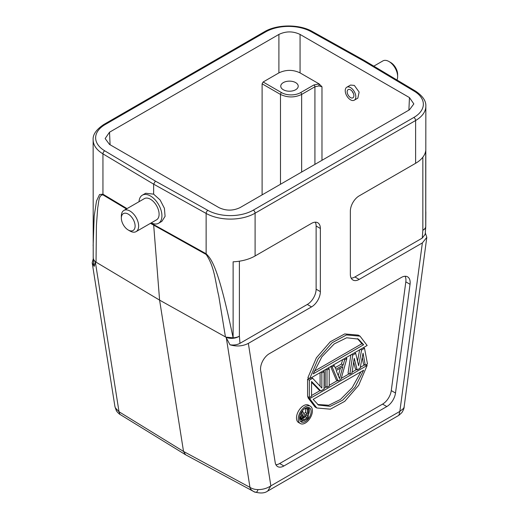 <?xml version="1.0" encoding="UTF-8"?>
<svg xmlns="http://www.w3.org/2000/svg" width="519" height="519" viewBox="0 0 519 519"><rect width="100%" height="100%" fill="white"/><g stroke="black" fill="none" stroke-linecap="round" stroke-linejoin="round"><path stroke-width="0.78" d="M315.286 222.177A12.475 7.201 -60 0 1 316.123 226.024L316.123 289.18A12.475 7.201 -60 0 1 307.3 304.458L239.966 343.338L239.395 336.156A9.978 6.241 175.5 0 1 236.508 337.558A9.978 6.241 175.5 0 1 225.966 337.194L159.593 300.125L153.637 224.552L151.042 223.001M225.921 337.136L233.115 337.824C218.272 266.649 211.499 259.15 206.127 253.772L206.127 213.432L153.637 184.161L153.637 194.145L160.124 199.997L164.406 208.307L165.081 216.345L161.883 221.347L158.567 223.267A16.219 9.361 60 0 1 151.243 222.885M153.637 223.78L153.637 224.552L206.127 253.772A9.978 5.664 -60.9 0 0 206.16 254.466L150.465 223.332M139.021 201.709A16.219 9.361 60 0 1 142.349 195.176A16.219 9.361 60 0 1 150.458 195.981A16.219 9.361 60 0 1 161.052 210.266A16.219 9.361 60 0 1 158.567 223.267M142.349 195.176L145.67 193.263L153.637 194.145M93.135 245.766L94.192 216.04L96.528 200.95L99.557 194.521L102.944 194.197A9.978 5.858 120.9 0 0 102.97 194.891L126.461 208.956M404.132 406.87L403.672 408.343L399.851 411.346L398.884 415.323L267.493 491.182M422.842 157.205L422.842 230.241L422.278 238.078L425.21 234.225L425.742 226.887A9.978 5.235 -175.8 0 1 424.847 228.821A9.978 5.235 -175.8 0 1 422.842 230.241A9.978 5.761 0 0 0 424.853 228.574A9.978 5.761 0 0 0 425.736 226.615L425.736 150.601A34.929 20.17 0 0 1 415.615 163.29L359.174 195.877A12.475 7.201 120 0 0 350.351 211.155L350.351 274.311A12.475 7.201 120 0 0 352.933 280.02A12.475 7.201 120 0 0 359.174 279.404L422.369 242.918L426.806 237.358L425.308 232.869M404.139 406.974C404.178 408.206 403.412 410.094 401.842 412.644L398.832 415.356M110.093 144.762L109.522 132.215L105.143 138.554L109.522 144.438L218.914 207.594C225.973 210.941 233.025 210.941 240.083 207.594L409.459 109.801L413.838 103.917L409.459 97.585L300.066 34.429C293.008 31.075 285.956 31.075 278.904 34.429L278.898 72.894C285.956 69.54 293.008 69.54 300.066 72.894L319.107 83.89L321.975 86.764L318.951 85.92L314.923 86.764L314.923 164.38M350.546 85.058L354.328 85.408L359.129 92.051L357.831 98.136M318.951 85.92L319.107 83.89L313.865 84.967A1.499 0.863 -120 0 1 314.923 86.764L301.656 94.426C294.597 97.76 287.545 97.76 280.487 94.426L262.108 83.812L263.133 81.996L281.545 92.629M278.898 72.894L263.133 81.996M295.655 82.612A8.732 5.041 0 0 0 286.144 81.515A8.732 5.041 0 0 0 280.753 86.173A8.732 5.041 0 0 0 283.309 89.742A8.732 5.041 0 0 0 292.826 90.831A8.732 5.041 0 0 0 298.217 86.173A8.732 5.041 0 0 0 295.655 82.612M109.522 132.215L278.904 34.429M262.108 83.812L262.108 194.878M104.734 150.815A2.498 1.466 120.9 0 0 102.944 153.858L153.637 184.161L155.402 181.105L104.734 150.815A32.438 18.729 180 0 1 105.13 124.566L265.65 31.893A32.438 18.729 180 0 1 311.121 31.665L363.579 60.911L414.246 91.201A32.438 18.729 180 0 1 413.851 117.456L253.33 210.13A32.438 18.729 180 0 1 207.866 210.357L155.402 181.105M265.65 31.893A2.498 1.44 -120 0 0 264.405 31.769C277.055 24.153 299.469 24.043 312.334 31.523L364.818 60.781L363.579 60.911M425.742 226.887A9.978 9.978 0 0 0 425.768 226.265L425.846 211.784M225.966 337.194L229.982 344.791C236.58 346.724 242.704 346.257 248.342 343.39L311.536 306.904A12.475 7.201 120 0 0 320.359 291.626L320.359 228.47A12.475 7.201 120 0 0 317.771 222.761A12.475 7.201 120 0 0 311.536 223.378L255.095 255.964A34.929 20.17 0 0 1 233.115 261.81L233.115 337.824A9.978 5.761 0 0 0 236.515 337.311A9.978 5.761 0 0 0 239.395 336.156L239.395 261.193M386.811 406.559A12.475 7.201 120 0 0 395.51 393.032L410.049 284.302A12.475 7.201 120 0 0 407.59 276.841A12.475 7.201 120 0 0 401.349 277.457L269.355 353.666A12.475 7.201 120 0 0 260.655 370.553L275.2 462.494A12.475 7.201 120 0 0 277.659 466.594A12.475 7.201 120 0 0 283.899 465.971L386.811 406.559L382.574 404.113L279.663 463.532A12.475 7.201 -60 0 1 275.913 464.726M422.278 238.078L354.938 276.958A12.475 7.201 -60 0 1 351.188 278.158M257.937 489.599C254.868 489.54 252.208 488.794 249.963 487.36C250.171 488.879 251.404 490.267 253.661 491.532C255.873 492.953 257.294 492.31 257.937 489.599C262.731 489.618 267.045 488.373 270.866 485.862L267.713 491.058C264.599 493.329 260.103 493.582 254.226 491.804L185.614 454.767M93.245 257.067C93.102 258.871 93.887 260.48 95.593 261.887L159.593 300.125L183.525 451.426L185.575 454.748M116.503 410.84L115.296 407.817L119.02 411.762L119.921 414.37L185.374 454.631M115.296 407.817L114.874 406.228M93.277 258.689L92.194 262.809L94.186 266.39L95.353 262.063L119.02 411.762L183.525 451.426L249.963 487.36L226.284 337.668M93.751 264.735L94.186 266.39M239.966 343.338C237.086 344.882 233.764 345.362 229.982 344.791M405.099 276.257A12.475 7.201 -60 0 1 405.819 281.856L391.274 390.586A12.475 7.201 -60 0 1 382.574 404.113M310.336 406.208L308.571 405.19A10.004 5.774 120 0 0 303.57 405.683A10.004 5.774 120 0 0 296.498 417.938A10.004 5.774 120 0 0 298.568 422.518L300.332 423.536A10.004 5.774 -60 0 1 298.263 418.956A10.004 5.774 -60 0 1 305.334 406.701A10.004 5.774 -60 0 1 310.336 406.208A10.004 5.774 -60 0 1 312.412 410.789A10.004 5.774 -60 0 1 305.334 423.037A10.004 5.774 -60 0 1 300.332 423.536M364.63 364.87L360.277 367.381M356.534 369.541L352.142 372.078M349.177 373.79L341.23 378.377M337.402 380.589L329.208 385.319M326.367 386.96L324.057 388.29M320.113 390.573L311.549 395.517M308.708 397.158L307.897 397.625L315.039 406.967L316.804 407.986L309.661 398.644L367.154 365.447L366.025 364.799M358.246 335.118L344.694 333.931L330.298 341.774L316.395 357.812L307.897 377.657L309.661 378.675L367.154 345.485L360.011 336.137L358.246 335.118M350.87 354.886L348.048 373.135L349.812 374.154L352.758 355.1L351.629 354.451M353.666 362.028L355.405 368.892L357.169 369.911L354.23 358.311L352.018 372.882L349.812 374.154M362.243 357.364L363.501 364.215L365.266 365.233L363.06 353.212L360.115 368.211L357.169 369.911M359.667 349.806L357.546 361.146M342.657 359.628L341.424 364.04L335.157 367.66M330.635 366.57L336.273 379.934L338.038 380.952L332.154 366.998L331.025 366.343M325.238 369.684L325.238 386.311L327.002 387.33L329.208 386.052L329.208 368.698L328.079 368.042M309.026 378.312L307.579 379.149L307.579 396.503L309.343 397.522L311.549 396.25L311.549 381.478L320.748 390.937L318.984 389.918L311.549 382.276M320.087 372.661L320.087 386.201M305.334 408.187A8.181 4.723 120 0 0 299.547 418.21A8.181 4.723 120 0 0 301.241 421.96A8.181 4.723 120 0 0 305.334 421.551A8.181 4.723 120 0 0 311.121 411.528A8.181 4.723 120 0 0 309.428 407.785A8.181 4.723 120 0 0 305.334 408.187M303.018 420.825A8.181 4.723 -60 0 1 300.456 421.285M308.448 407.441A8.181 4.723 -60 0 1 309.356 410.51A8.181 4.723 -60 0 1 308.364 414.83M300.812 413.306L301.61 415.245L300.41 417.159L300.235 418.677L300.923 419.702L302.687 420.721L300.41 419.19M302.687 420.721L304.238 420.637L308.364 418.256L308.364 408.719L306.599 407.7L305.568 408.297L305.568 412.56L303.751 413.611M302.175 420.208L302.175 418.178L303.375 416.264L301.61 415.245M303.375 416.264L301.396 412.248M302.687 417.068L300.923 416.05M302.175 418.178L300.41 417.159M302 418.885L300.235 417.866M302 419.696L300.235 418.677M308.364 408.719L307.332 409.316L305.568 408.297M307.332 409.316L307.332 413.578L305.568 412.56M307.332 413.578L304.406 415.265L303.031 411.801L302.064 411.243M301.824 412.495L303.031 411.801M303.206 417.789L303.031 419.105L303.55 419.819L307.332 417.834L307.332 414.791L304.063 416.679L303.206 417.789M303.09 418.249L305.568 416.815L307.332 417.834M305.568 416.815L305.568 415.81M303.044 419.131L304.063 419.722M307.897 397.625L309.661 398.644M367.154 365.447L358.655 385.299L344.752 401.336L330.356 409.18L316.804 407.986M313.171 399.383L318.478 405.047L330.142 406.351L342.605 400.207L354.951 387.31L363.644 370.248L313.171 399.383M360.964 371.792L352.174 387.68L340.477 399.455L328.767 405.242L317.622 404.502M309.661 378.675L318.16 358.83L332.063 342.793L346.458 334.95L360.011 336.137M363.644 344.739L358.337 339.082L346.673 337.778L334.21 343.922L321.864 356.819L313.171 373.881L363.644 344.739L361.879 343.721L357.429 338.609M314.086 371.319L361.879 343.721M365.266 365.233L367.471 363.962L364.533 348.301L363.404 347.652M364.533 348.301L361.587 350.001L360.458 349.352M354.568 352.751L355.703 353.4L358.642 365.733L361.587 350.001M352.758 355.1L355.703 353.4M343.533 359.122L344.661 359.771L343.189 365.058L341.424 364.04M343.189 365.058L335.832 369.301L334.359 365.72L333.23 365.071M334.359 365.72L332.154 366.998M338.038 380.952L340.983 379.253L346.867 358.499L345.738 357.851M344.661 359.771L346.867 358.499M336.202 370.566L339.51 378.63L342.825 366.745L336.202 370.566M340.38 368.153L338.291 375.659M329.208 368.698L327.002 369.969L325.874 369.32M327.002 369.969L327.002 387.33M309.343 397.522L309.343 380.168L307.579 379.149M320.748 390.937L324.057 389.029L324.057 371.669L322.928 371.02M324.057 371.669L321.851 372.947L320.723 372.292M321.851 372.947L321.851 388.082L312.652 378.254L311.523 377.605M309.343 380.168L312.652 378.254M350.526 99.823A7.487 4.321 60 0 1 345.635 93.225A7.487 4.321 60 0 1 346.783 87.231A7.487 4.321 60 0 1 350.526 87.601A7.487 4.321 60 0 1 355.418 94.198A7.487 4.321 60 0 1 354.269 100.193A7.487 4.321 60 0 1 350.526 99.823M350.526 97.585A4.742 2.738 -120 0 0 352.894 97.819A4.742 2.738 -120 0 0 353.621 94.017A4.742 2.738 -120 0 0 350.526 89.839A4.742 2.738 -120 0 0 348.158 89.605A4.742 2.738 -120 0 0 347.432 93.407A4.742 2.738 -120 0 0 350.526 97.585M353.42 93.426A4.742 2.738 60 0 1 352.219 91.35M396.951 79.991A12.229 7.058 -120 0 0 397.632 76.501L397.632 74.464A9.731 5.618 -120 0 0 390.749 62.546L388.991 61.527A12.229 7.058 -120 0 0 382.873 60.918L373.803 66.153M390.749 62.546L388.991 61.527A12.229 7.058 -120 0 1 397.632 76.501M136.108 231.623L156.569 219.809A12.229 7.058 -120 0 0 158.444 210.013A12.229 7.058 -120 0 0 150.458 199.238A12.229 7.058 -120 0 0 144.347 198.634L123.879 210.448A12.229 7.058 60 0 1 129.997 211.051A12.229 7.058 60 0 1 137.983 221.827A12.229 7.058 60 0 1 136.108 231.623A12.229 7.058 60 0 1 129.997 231.02L128.232 230.001A9.731 5.618 60 0 1 121.349 218.084A9.731 5.618 60 0 1 128.232 214.107A9.731 5.618 60 0 1 135.109 226.024A9.731 5.618 60 0 1 128.232 230.001L129.997 231.02M121.349 218.084L121.349 216.047A12.229 7.058 60 0 1 123.879 210.448M127.038 208.625L102.944 194.197L102.944 153.858A34.929 20.17 180 0 1 93.135 139.845L93.212 257.638M422.369 242.918L399.851 411.346M409.459 97.585L408.888 110.132M321.975 160.313L321.975 86.764M300.066 72.894L300.066 34.429M313.865 84.967L300.592 92.629A13.468 7.772 180 0 1 281.545 92.622A1.499 0.863 120 0 0 280.487 94.426L280.487 184.264M253.33 210.13A2.498 1.44 60 0 1 255.095 213.186A34.929 20.17 180 0 1 206.127 213.432A2.498 1.414 -60.9 0 1 207.866 210.357M414.246 91.201A2.498 1.466 -59.1 0 1 415.524 91.097C422.738 95.97 426.177 101.023 425.846 106.246A34.929 20.17 180 0 1 415.615 120.512L255.095 213.186L255.095 255.964M415.615 163.29L415.615 120.512A2.498 1.44 -120 0 0 413.851 117.456M312.334 31.523A2.498 1.414 119.1 0 0 311.121 31.665M264.405 31.769L103.884 124.443A2.498 1.44 60 0 1 105.13 124.566M399.864 411.379L270.866 485.862L248.342 343.39M354.938 276.958L359.174 279.404M95.561 261.9A9.978 6.241 175.5 0 1 93.245 258.306L93.77 264.988M96.041 261.972L96.424 225.22L97.721 207.717C98.785 202.91 98.493 194.865 102.97 194.891M206.16 254.466C214.775 267.084 215.398 282.596 218.733 295.836L225.395 336.649M320.359 228.47L316.123 226.024M316.123 289.18L320.359 291.626M311.536 306.904L307.3 304.458M391.274 390.586L395.51 393.032M279.663 463.532L283.899 465.971M410.049 284.302L405.819 281.856M301.656 172.042L301.656 94.426A1.499 0.863 -120 0 0 300.592 92.622M404.119 406.974L426.793 237.462M364.844 60.801L415.524 91.097M93.135 139.845C92.693 134.648 96.275 129.516 103.884 124.443M425.846 106.246L425.768 226.265M253.129 491.272L254.226 491.804M92.194 262.809L114.907 406.409L116.23 410.36C116.671 411.885 120.453 414.992 119.921 414.37M93.212 257.625A9.978 9.978 0 0 0 93.245 258.306M346.783 87.231L350.513 85.077M354.269 100.193L357.857 98.123"/></g></svg>
